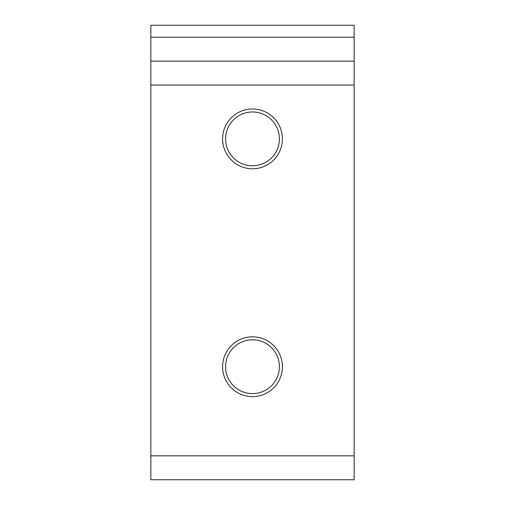 <?xml version="1.0" encoding="UTF-8"?>
<svg xmlns="http://www.w3.org/2000/svg" width="505" height="505" viewBox="0 0 505 505"><rect width="100%" height="100%" fill="white"/><g stroke="black" fill="none" stroke-linecap="round" stroke-linejoin="round"><path stroke-width="0.76" d="M252.5 168.777A29.902 29.902 0 0 1 222.598 138.875A29.902 29.902 0 0 1 252.5 108.973A29.902 29.902 0 0 1 282.402 138.875A29.902 29.902 0 0 1 252.5 168.777M252.5 111.965A26.91 26.91 0 0 0 225.59 138.875A26.91 26.91 0 0 0 252.5 165.785A26.91 26.91 0 0 0 279.41 138.875A26.91 26.91 0 0 0 252.5 111.965M252.5 396.627A29.902 29.902 0 0 1 222.598 366.725A29.902 29.902 0 0 1 252.5 336.822A29.902 29.902 0 0 1 282.402 366.725A29.902 29.902 0 0 1 252.5 396.627M252.5 339.815A26.91 26.91 0 0 0 225.59 366.725A26.91 26.91 0 0 0 252.5 393.635A26.91 26.91 0 0 0 279.41 366.725A26.91 26.91 0 0 0 252.5 339.815M354.163 479.75L150.837 479.75L150.837 455.832L354.163 455.832L354.163 479.75M354.163 37.212L354.163 25.25L150.837 25.25L150.837 37.212L354.163 37.212L354.163 61.13L150.837 61.13L150.837 37.212M354.163 61.13L354.163 455.832M354.163 85.055L150.837 85.055L150.837 455.832M150.837 85.055L150.837 61.13"/></g></svg>
